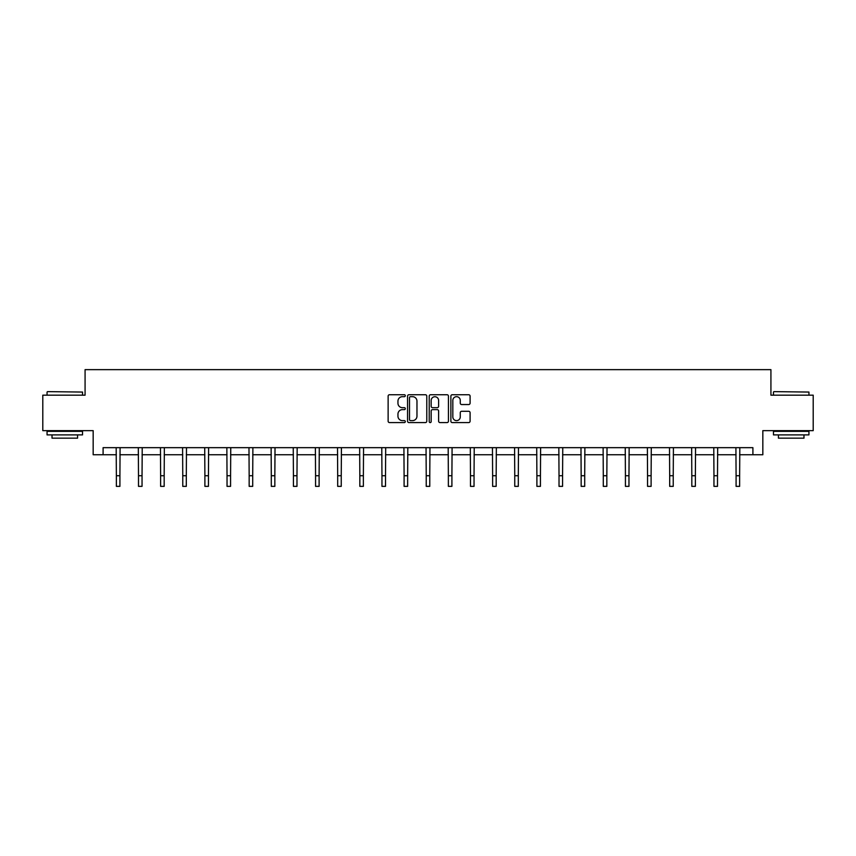 <?xml version="1.0" encoding="UTF-8"?>
<svg xmlns="http://www.w3.org/2000/svg" width="856" height="856" viewBox="0 0 856 856"><rect width="100%" height="100%" fill="white"/><g stroke="black" fill="none" stroke-linecap="round" stroke-linejoin="round"><path stroke-width="1.28" d="M405.305 395.707A0.974 0.974 0 0 0 404.321 394.734L389.534 394.734A1.391 1.391 0 0 0 388.132 396.125L388.132 421.184A1.391 1.391 0 0 0 389.534 422.586L404.321 422.586A0.974 0.974 0 0 0 405.305 421.601A0.974 0.974 0 0 0 404.321 420.628L402.406 420.628A4.451 4.451 0 0 1 397.954 416.177L397.954 414.09A4.451 4.451 0 0 1 402.406 409.628L404.321 409.628A0.974 0.974 0 0 0 405.305 408.654A0.974 0.974 0 0 0 404.321 407.681L402.406 407.681A4.451 4.451 0 0 1 397.954 403.219L397.954 401.132A4.451 4.451 0 0 1 402.406 396.681L404.321 396.681A0.974 0.974 0 0 0 405.305 395.707M468.703 404.546A1.391 1.391 0 0 0 470.094 403.155L470.094 396.125A1.391 1.391 0 0 0 468.703 394.734L452.268 394.734A1.391 1.391 0 0 0 450.877 396.125L450.877 421.184A1.391 1.391 0 0 0 452.268 422.586L468.703 422.586A1.391 1.391 0 0 0 470.094 421.184L470.094 412.688A1.391 1.391 0 0 0 468.703 411.297L461.662 411.297A1.391 1.391 0 0 0 460.271 412.688L460.271 416.904A3.724 3.724 0 0 1 456.548 420.628A3.724 3.724 0 0 1 452.824 416.904L452.824 400.405A3.724 3.724 0 0 1 456.548 396.681A3.724 3.724 0 0 1 460.271 400.405L460.271 403.155A1.391 1.391 0 0 0 461.662 404.546L468.703 404.546M103.094 454.761L103.094 447.667L752.906 447.667L752.906 454.761L762.835 454.761L762.835 430.643L813.2 430.643L813.2 395.172L770.924 395.172L770.924 369.642L85.076 369.642L85.076 395.172L42.8 395.172L42.8 430.643L93.165 430.643L93.165 454.761L116.363 454.761M426.78 396.125A1.391 1.391 0 0 0 425.389 394.734L408.954 394.734A1.391 1.391 0 0 0 407.563 396.125L407.563 421.184A1.391 1.391 0 0 0 408.954 422.586L425.389 422.586A1.391 1.391 0 0 0 426.78 421.184L426.78 396.125M430.611 394.734L447.046 394.734A1.391 1.391 0 0 1 448.437 396.125L448.437 421.184A1.391 1.391 0 0 1 447.046 422.586L440.016 422.586A1.391 1.391 0 0 1 438.614 421.184L438.614 411.019A1.391 1.391 0 0 0 437.223 409.628L432.558 409.628A1.391 1.391 0 0 0 431.167 411.019L431.167 421.601A0.974 0.974 0 0 1 430.194 422.586A0.974 0.974 0 0 1 429.22 421.601L429.22 396.125A1.391 1.391 0 0 1 430.611 394.734M119.915 454.761L138.501 454.761M142.043 454.761L160.628 454.761M164.181 454.761L182.767 454.761M186.308 454.761L204.894 454.761M208.447 454.761L227.033 454.761M230.574 454.761L249.16 454.761M252.713 454.761L271.299 454.761M274.84 454.761L293.426 454.761M296.979 454.761L315.564 454.761M319.106 454.761L337.692 454.761M341.244 454.761L359.83 454.761M363.372 454.761L381.958 454.761M385.51 454.761L404.096 454.761M407.638 454.761L426.224 454.761M429.776 454.761L448.362 454.761M451.904 454.761L470.49 454.761M474.042 454.761L492.628 454.761M496.17 454.761L514.756 454.761M518.308 454.761L536.894 454.761M540.436 454.761L559.022 454.761M562.574 454.761L581.16 454.761M584.702 454.761L603.287 454.761M606.84 454.761L625.426 454.761M628.967 454.761L647.553 454.761M651.106 454.761L669.692 454.761M673.233 454.761L691.819 454.761M695.372 454.761L713.958 454.761M717.499 454.761L736.085 454.761M739.638 454.761L752.906 454.761M410.484 396.681A0.974 0.974 0 0 0 409.51 397.655L409.51 419.654A0.974 0.974 0 0 0 410.484 420.628L412.506 420.628A4.451 4.451 0 0 0 416.968 416.177L416.968 401.132A4.451 4.451 0 0 0 412.506 396.681L410.484 396.681M438.614 400.469A3.724 3.724 0 0 0 434.891 396.745A3.724 3.724 0 0 0 431.167 400.469L431.167 406.29A1.391 1.391 0 0 0 432.558 407.681L437.223 407.681A1.391 1.391 0 0 0 438.614 406.29L438.614 400.469M116.181 447.667L116.363 475.722L119.915 475.722L120.086 447.667M116.363 475.722L116.363 486.358L119.915 486.358L119.915 475.722M47.487 391.631L82.529 392.059L47.487 391.631M64.788 434.901L47.059 434.901L47.059 431.36L82.529 431.36L82.529 434.901L64.788 434.901M77.564 434.901L77.564 438.165L52.023 438.165L52.023 434.901M773.899 391.631L808.941 392.059L773.899 391.631M791.212 434.901L773.471 434.901L773.471 431.36L808.941 431.36L808.941 434.901L791.212 434.901M803.977 434.901L803.977 438.165L778.436 438.165L778.436 434.901M138.319 447.667L138.501 475.722L142.043 475.722L142.224 447.667M138.501 475.722L138.501 486.358L142.043 486.358L142.043 475.722M160.446 447.667L160.628 475.722L164.181 475.722L164.352 447.667M160.628 475.722L160.628 486.358L164.181 486.358L164.181 475.722M182.585 447.667L182.767 475.722L186.308 475.722L186.49 447.667M182.767 475.722L182.767 486.358L186.308 486.358L186.308 475.722M204.712 447.667L204.894 475.722L208.447 475.722L208.618 447.667M204.894 475.722L204.894 486.358L208.447 486.358L208.447 475.722M226.851 447.667L227.033 475.722L230.574 475.722L230.756 447.667M227.033 475.722L227.033 486.358L230.574 486.358L230.574 475.722M248.978 447.667L249.16 475.722L252.713 475.722L252.884 447.667M249.16 475.722L249.16 486.358L252.713 486.358L252.713 475.722M271.117 447.667L271.299 475.722L274.84 475.722L275.022 447.667M271.299 475.722L271.299 486.358L274.84 486.358L274.84 475.722M293.244 447.667L293.426 475.722L296.979 475.722L297.16 447.667M293.426 475.722L293.426 486.358L296.979 486.358L296.979 475.722M315.382 447.667L315.564 475.722L319.106 475.722L319.288 447.667M315.564 475.722L315.564 486.358L319.106 486.358L319.106 475.722M337.51 447.667L337.692 475.722L341.244 475.722L341.426 447.667M337.692 475.722L337.692 486.358L341.244 486.358L341.244 475.722M359.648 447.667L359.83 475.722L363.372 475.722L363.554 447.667M359.83 475.722L359.83 486.358L363.372 486.358L363.372 475.722M381.776 447.667L381.958 475.722L385.51 475.722L385.692 447.667M381.958 475.722L381.958 486.358L385.51 486.358L385.51 475.722M403.914 447.667L404.096 475.722L407.638 475.722L407.82 447.667M404.096 475.722L404.096 486.358L407.638 486.358L407.638 475.722M426.042 447.667L426.224 475.722L429.776 475.722L429.958 447.667M426.224 475.722L426.224 486.358L429.776 486.358L429.776 475.722M448.18 447.667L448.362 475.722L451.904 475.722L452.086 447.667M448.362 475.722L448.362 486.358L451.904 486.358L451.904 475.722M470.308 447.667L470.49 475.722L474.042 475.722L474.224 447.667M470.49 475.722L470.49 486.358L474.042 486.358L474.042 475.722M492.446 447.667L492.628 475.722L496.17 475.722L496.352 447.667M492.628 475.722L492.628 486.358L496.17 486.358L496.17 475.722M514.574 447.667L514.756 475.722L518.308 475.722L518.49 447.667M514.756 475.722L514.756 486.358L518.308 486.358L518.308 475.722M536.712 447.667L536.894 475.722L540.436 475.722L540.618 447.667M536.894 475.722L536.894 486.358L540.436 486.358L540.436 475.722M558.84 447.667L559.022 475.722L562.574 475.722L562.756 447.667M559.022 475.722L559.022 486.358L562.574 486.358L562.574 475.722M580.978 447.667L581.16 475.722L584.702 475.722L584.883 447.667M581.16 475.722L581.16 486.358L584.702 486.358L584.702 475.722M603.116 447.667L603.287 475.722L606.84 475.722L607.022 447.667M603.287 475.722L603.287 486.358L606.84 486.358L606.84 475.722M625.244 447.667L625.426 475.722L628.967 475.722L629.149 447.667M625.426 475.722L625.426 486.358L628.967 486.358L628.967 475.722M647.382 447.667L647.553 475.722L651.106 475.722L651.288 447.667M647.553 475.722L647.553 486.358L651.106 486.358L651.106 475.722M669.51 447.667L669.692 475.722L673.233 475.722L673.415 447.667M669.692 475.722L669.692 486.358L673.233 486.358L673.233 475.722M691.648 447.667L691.819 475.722L695.372 475.722L695.553 447.667M691.819 475.722L691.819 486.358L695.372 486.358L695.372 475.722M713.776 447.667L713.958 475.722L717.499 475.722L717.681 447.667M713.958 475.722L713.958 486.358L717.499 486.358L717.499 475.722M735.914 447.667L736.085 475.722L739.638 475.722L739.819 447.667M736.085 475.722L736.085 486.358L739.638 486.358L739.638 475.722M47.059 395.172L47.059 392.059M55.148 431.36L55.148 430.643M74.44 431.36L74.44 430.643M82.529 395.172L82.529 392.059M773.471 395.172L773.471 392.059M781.56 431.36L781.56 430.643M800.852 431.36L800.852 430.643M808.941 395.172L808.941 392.059"/></g></svg>
